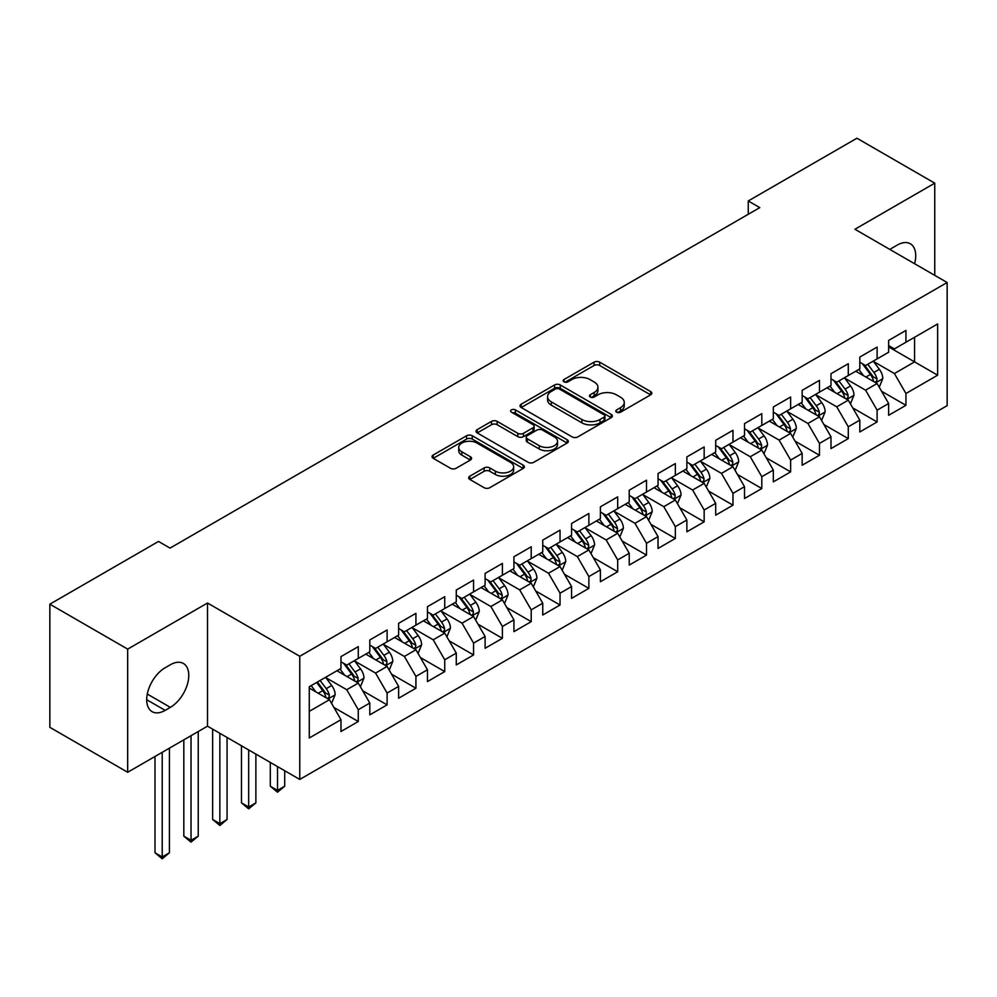 <?xml version="1.0" encoding="UTF-8"?>
<svg xmlns="http://www.w3.org/2000/svg" width="997" height="997" viewBox="0 0 997 997"><rect width="100%" height="100%" fill="white"/><g stroke="black" fill="none" stroke-linecap="round" stroke-linejoin="round"><path stroke-width="1.5" d="M616.62 412.197A2.804 1.62 0 0 0 620.583 412.197L650.642 394.837A4 2.306 0 0 0 651.814 393.204A4 2.306 0 0 0 650.642 391.572L599.708 362.173A4 2.306 0 0 0 594.05 362.173L563.99 379.521A2.804 1.62 0 0 0 563.168 380.667A2.804 1.62 0 0 0 563.99 381.814A2.804 1.62 0 0 0 567.954 381.814L571.842 379.558A12.799 7.39 0 0 1 589.95 379.558L594.2 382.013A12.799 7.39 0 0 1 597.938 387.247A12.799 7.39 0 0 1 594.2 392.469L590.299 394.712A2.804 1.62 0 0 0 589.489 395.859A2.804 1.62 0 0 0 590.299 397.005A2.804 1.62 0 0 0 594.262 397.005L598.15 394.75A12.799 7.39 0 0 1 616.258 394.75L620.508 397.205A12.799 7.39 0 0 1 624.259 402.439A12.799 7.39 0 0 1 620.508 407.661L616.62 409.904A2.804 1.62 0 0 0 615.797 411.051A2.804 1.62 0 0 0 616.62 412.197L616.62 409.904M469.849 476.18A4 2.306 0 0 0 468.677 477.812A4 2.306 0 0 0 469.849 479.457L484.131 487.695A4 2.306 0 0 0 489.789 487.695L523.176 468.428A4 2.306 0 0 0 524.347 466.795A4 2.306 0 0 0 523.176 465.163L472.254 435.751A4 2.306 0 0 0 466.596 435.751L433.209 455.031A4 2.306 0 0 0 432.037 456.663A4 2.306 0 0 0 433.209 458.296L450.47 468.266A4 2.306 0 0 0 456.128 468.266L470.41 460.016A4 2.306 0 0 0 471.581 458.383A4 2.306 0 0 0 470.41 456.751L461.848 451.803A10.705 6.181 0 0 1 458.72 447.441A10.705 6.181 0 0 1 465.325 441.721A10.705 6.181 0 0 1 476.99 443.067L510.514 462.421A10.705 6.181 0 0 1 513.654 466.795A10.705 6.181 0 0 1 507.049 472.503A10.705 6.181 0 0 1 495.384 471.157L489.789 467.929A4 2.306 0 0 0 484.131 467.929L469.849 476.18L469.849 479.457M127.678 649.122L127.678 772.264L207.513 726.177L207.513 603.023L127.678 649.122L49.85 604.182L158.523 541.446L170.051 548.101L759.789 207.625L748.261 200.958L748.261 214.28M207.513 603.023L299.761 656.275L947.15 282.512L947.15 405.654L299.761 779.43L299.761 656.275M934.75 275.346L934.75 183.161L854.915 229.26L947.15 282.512M934.75 183.161L856.934 138.222L748.261 200.958M572.128 436.898A4 2.306 0 0 0 577.786 436.898L611.173 417.618A4 2.306 0 0 0 612.345 415.986A4 2.306 0 0 0 611.173 414.353L560.239 384.954A4 2.306 0 0 0 554.581 384.954L521.194 404.234A4 2.306 0 0 0 520.023 405.866A4 2.306 0 0 0 521.194 407.499L572.128 436.898M512.558 412.795A2.804 1.62 0 0 1 515.399 413.194L515.399 409.867L567.168 439.752A4 2.306 0 0 1 568.352 441.397A4 2.306 0 0 1 567.168 443.029L533.794 462.296A4 2.306 0 0 1 528.136 462.296L477.202 432.897L477.202 429.632A4 2.306 0 0 0 476.03 431.265A4 2.306 0 0 0 477.202 432.897M477.202 429.632L491.496 421.382A4 2.306 0 0 1 497.154 421.382L517.804 433.309A4 2.306 0 0 0 523.462 433.309L532.934 427.838A4 2.306 0 0 0 534.118 426.205A4 2.306 0 0 0 532.934 424.572L511.436 412.147A2.804 1.62 0 0 1 510.614 411.013A2.804 1.62 0 0 1 512.346 409.518A2.804 1.62 0 0 1 515.399 409.867M888.639 346.906L914.573 361.886L914.573 337.26L937.641 323.95L905.937 342.245L905.937 330.431L888.639 340.426L888.639 352.24L877.111 358.895L877.111 347.081L859.813 357.063L859.813 368.878L848.285 375.533L848.285 363.718L830.987 373.701L830.987 385.515L819.459 392.17L819.459 380.356L802.161 390.35L802.161 402.165L790.633 408.82L790.633 397.005L773.336 406.988L773.336 418.802L761.808 425.457L761.808 413.643L744.51 423.625L744.51 435.44L732.982 442.095L732.982 430.28L715.696 440.275L715.696 452.09L704.156 458.745L704.156 446.93L686.871 456.913L686.871 468.727L675.343 475.382L675.343 463.568L658.045 473.55L658.045 485.365L646.517 492.02L646.517 480.205L629.219 490.2L629.219 502.014L617.691 508.669L617.691 496.855L600.393 506.837L600.393 518.652L588.866 525.307L588.866 513.492L571.568 523.475L571.568 535.289L560.04 541.944L560.04 530.13L542.742 540.112L542.742 551.939L531.214 558.594L531.214 546.78L513.916 556.762L513.916 568.577L502.388 575.232L502.388 563.417L485.103 573.4L485.103 585.214L473.563 591.869L473.563 580.055L456.277 590.037L456.277 601.864L444.737 608.519L444.737 596.705L427.451 606.687L427.451 618.501L415.923 625.156L415.923 613.342L398.626 623.324L398.626 635.139L387.098 641.794L387.098 629.979L369.8 639.962L369.8 651.789L358.272 658.444L358.272 646.629L340.974 656.612L340.974 668.426L309.269 686.734L309.269 737.992L340.974 719.684L329.446 699.707L309.269 688.067M937.641 323.95L937.641 375.196L905.937 393.503L894.396 373.539L873.509 361.475M881.572 391.26L905.937 405.318L905.937 393.503M905.937 405.318L888.639 415.313L888.639 403.498L877.111 410.153L865.583 390.176L844.683 378.112M852.747 407.898L877.111 421.968L877.111 410.153M877.111 421.968L859.813 431.95L859.813 420.136L848.285 426.791L836.757 406.826L815.858 394.75M823.921 424.548L848.285 438.605L848.285 426.791M848.285 438.605L830.987 448.588L830.987 436.773L819.459 443.428L807.931 423.463L787.032 411.4M795.108 441.185L819.459 455.243L819.459 443.428M819.459 455.243L802.161 465.238L802.161 453.411L790.633 460.078L779.106 440.101L758.206 428.037M766.282 457.822L790.633 471.893L790.633 460.078M790.633 471.893L773.336 481.875L773.336 470.061L761.808 476.716L750.28 456.751L729.38 444.674M737.456 474.472L761.808 488.53L761.808 476.716M761.808 488.53L744.51 498.512L744.51 486.698L732.982 493.353L721.454 473.388L700.555 461.324M708.63 491.11L732.982 505.167L732.982 493.353M732.982 505.167L715.696 515.162L715.696 503.335L704.156 510.003L692.628 490.026L671.729 477.962M679.804 507.747L704.156 521.817L704.156 510.003M704.156 521.817L686.871 531.8L686.871 519.985L675.343 526.64L663.803 506.675L642.915 494.599M650.979 524.397L675.343 538.455L675.343 526.64M675.343 538.455L658.045 548.437L658.045 536.623L646.517 543.278L634.977 523.313L614.09 511.249M622.153 541.035L646.517 555.092L646.517 543.278M646.517 555.092L629.219 565.087L629.219 553.26L617.691 559.928L606.164 539.95L585.264 527.887M593.327 557.672L617.691 571.742L617.691 559.928M617.691 571.742L600.393 581.725L600.393 569.91L588.866 576.565L577.338 556.6L556.438 544.524M564.514 574.322L588.866 588.38L588.866 576.565M588.866 588.38L571.568 598.362L571.568 586.548L560.04 593.203L548.512 573.238L527.612 561.174M535.688 590.959L560.04 605.017L560.04 593.203M560.04 605.017L542.742 615.012L542.742 603.185L531.214 609.852L519.686 589.875L498.787 577.811M506.862 607.597L531.214 621.667L531.214 609.852M531.214 621.667L513.916 631.649L513.916 619.835L502.388 626.49L490.86 606.525L469.961 594.449M478.037 624.247L502.388 638.304L502.388 626.49M502.388 638.304L485.103 648.287L485.103 636.472L473.563 643.127L462.035 623.162L441.135 611.099M449.211 640.884L473.563 654.942L473.563 643.127M473.563 654.942L456.277 664.937L456.277 653.11L444.737 659.777L433.209 639.8L412.309 627.736M420.385 657.522L444.737 671.592L444.737 659.777M444.737 671.592L427.451 681.574L427.451 669.76L415.923 676.415L404.383 656.45L383.496 644.374M391.559 674.171L415.923 688.229L415.923 676.415M415.923 688.229L398.626 698.212L398.626 686.397L387.098 693.052L375.57 673.087L354.67 661.023M362.734 690.809L387.098 704.867L387.098 693.052M387.098 704.867L369.8 714.861L369.8 703.035L358.272 709.702L346.744 689.725L325.845 677.661M333.908 707.446L358.272 721.516L358.272 709.702M358.272 721.516L340.974 731.499L340.974 719.684M340.974 661.771L346.744 665.099L358.272 658.444M309.269 711.36L329.446 699.707M369.8 645.121L375.57 648.461L387.098 641.794M346.744 689.725L358.272 683.07L336.936 670.757M369.8 703.035L358.272 683.07M398.626 628.484L404.383 631.811L415.923 625.156M375.57 673.087L387.098 666.432L365.762 654.119M398.626 686.397L387.098 666.432M427.451 611.846L433.209 615.174L444.737 608.519M404.383 656.45L415.923 649.782L394.588 637.469M427.451 669.76L415.923 649.782M456.277 595.197L462.035 598.536L473.563 591.869M433.209 639.8L444.737 633.145L423.413 620.832M456.277 653.11L444.737 633.145M485.103 578.559L490.86 581.887L502.388 575.232M462.035 623.162L473.563 616.507L452.239 604.194M485.103 636.472L473.563 616.507M513.916 561.922L519.686 565.249L531.214 558.594M490.86 606.525L502.388 599.858L481.065 587.545M513.916 619.835L502.388 599.858M542.742 545.272L548.512 548.612L560.04 541.944M519.686 589.875L531.214 583.22L509.891 570.907M542.742 603.185L531.214 583.22M571.568 528.634L577.338 531.962L588.866 525.307M548.512 573.238L560.04 566.583L538.704 554.27M571.568 586.548L560.04 566.583M600.393 511.997L606.164 515.324L617.691 508.669M577.338 556.6L588.866 549.933L567.53 537.62M600.393 569.91L588.866 549.933M629.219 495.347L634.977 498.687L646.517 492.02M606.164 539.95L617.691 533.295L596.356 520.982M629.219 553.26L617.691 533.295M658.045 478.71L663.803 482.037L675.343 475.382M634.977 523.313L646.517 516.658L625.181 504.345M658.045 536.623L646.517 516.658M686.871 462.072L692.628 465.4L704.156 458.745M663.803 506.675L675.343 500.008L654.007 487.695M686.871 519.985L675.343 500.008M715.696 445.422L721.454 448.762L732.982 442.095M692.628 490.026L704.156 483.371L682.833 471.058M715.696 503.335L704.156 483.371M744.51 428.785L750.28 432.112L761.808 425.457M721.454 473.388L732.982 466.733L711.659 454.42M744.51 486.698L732.982 466.733M773.336 412.147L779.106 415.475L790.633 408.82M750.28 456.751L761.808 450.083L740.484 437.77M773.336 470.061L761.808 450.083M802.161 395.51L807.931 398.837L819.459 392.17M779.106 440.101L790.633 433.446L769.298 421.133M802.161 453.411L790.633 433.446M830.987 378.86L836.757 382.187L848.285 375.533M807.931 423.463L819.459 416.808L798.123 404.495M830.987 436.773L819.459 416.808M859.813 362.223L865.583 365.55L877.111 358.895M836.757 406.826L848.285 400.158L826.949 387.845M859.813 420.136L848.285 400.158M888.639 345.585L894.396 348.913L905.937 342.245M865.583 390.176L877.111 383.521L855.775 371.208M888.639 403.498L877.111 383.521M49.85 604.182L49.85 727.336L127.678 772.264M207.513 726.177L299.761 779.43M894.396 373.539L914.573 361.886L937.641 375.196M914.598 263.719A26.084 15.067 120 0 0 910.323 243.767A26.084 15.067 120 0 0 897.288 245.063L892.091 248.054A26.084 15.067 120 0 0 889.922 249.462M165.153 667.753A26.084 15.067 120 0 0 148.104 690.747A26.084 15.067 120 0 0 152.105 711.659A26.084 15.067 120 0 0 165.153 710.363L170.337 707.372A26.084 15.067 120 0 0 187.374 684.378A26.084 15.067 120 0 0 183.386 663.466A26.084 15.067 120 0 0 170.337 664.762L165.153 667.753M617.741 412.584L620.508 410.988A12.799 7.39 0 0 0 624.259 405.767L624.259 402.439M597.938 387.247L597.938 390.575A12.799 7.39 0 0 1 594.2 395.797L591.42 397.392M650.58 394.862L599.708 365.5A4 2.306 0 0 0 594.05 365.5L565.112 382.2M611.111 417.656L560.239 388.282A4 2.306 0 0 0 554.581 388.282L521.257 407.524M604.095 417.132A2.804 1.62 0 0 0 604.917 415.986A2.804 1.62 0 0 0 604.095 414.852L559.392 389.042A2.804 1.62 0 0 0 555.429 389.042L551.329 391.41A12.799 7.39 0 0 0 547.577 396.632A12.799 7.39 0 0 0 551.329 401.866L581.887 419.5A12.799 7.39 0 0 0 599.995 419.5L604.095 417.132L604.095 420.46A2.804 1.62 0 0 0 604.917 419.313L604.917 415.986M547.577 396.632L547.577 399.959A12.799 7.39 0 0 0 551.329 405.193L551.329 401.866M604.095 420.46L599.995 422.828A12.799 7.39 0 0 1 581.887 422.828L551.329 405.193M477.251 432.922L491.496 424.71L491.496 421.382M534.118 426.205L534.118 429.533A4 2.306 0 0 1 532.934 431.165L523.462 436.636A4 2.306 0 0 1 517.804 436.636L497.154 424.71A4 2.306 0 0 0 491.496 424.71M515.399 413.194L567.119 443.054M539.24 445.684A10.705 6.181 0 0 0 550.905 447.017A10.705 6.181 0 0 0 557.51 441.31A10.705 6.181 0 0 0 554.369 436.935L542.555 430.118A4 2.306 0 0 0 536.897 430.118L527.425 435.589A4 2.306 0 0 0 526.254 437.222A4 2.306 0 0 0 527.425 438.854L539.24 445.684L539.24 449.011A10.705 6.181 0 0 0 550.905 450.345A10.705 6.181 0 0 0 557.51 444.637L557.51 441.31M526.254 437.222L526.254 440.549A4 2.306 0 0 0 527.425 442.182L527.425 438.854M539.24 449.011L527.425 442.182M513.654 466.795L513.654 470.123A10.705 6.181 0 0 1 507.049 475.831A10.705 6.181 0 0 1 495.384 474.485L489.789 471.269A4 2.306 0 0 0 484.131 471.269L469.899 479.482M458.72 447.441L458.72 450.769A10.705 6.181 0 0 0 461.848 455.131L461.848 451.803M470.36 460.041L461.848 455.131M523.126 468.453L472.254 439.079A4 2.306 0 0 0 466.596 439.079L433.259 458.333M879.242 387.222L882.819 378.499A10.805 6.231 -120 0 0 879.366 369.301L873.247 361.126M863.489 375.657L858.828 369.438M856.66 371.719L856.124 371.009M875.067 382.35L876.749 380.842L876.986 378.96A10.805 6.231 -120 0 0 873.883 372.454L867.764 364.291M864.274 364.79L871.839 374.884A5.508 3.178 60 0 1 872.836 376.567L876.986 378.96M862.368 363.693L870.431 374.461A10.805 6.231 60 0 1 873.522 380.954L873.746 381.577M850.416 403.86L853.993 395.136A10.805 6.231 -120 0 0 850.541 385.939L844.422 377.763M834.663 392.295L830.003 386.088M827.834 388.356L827.298 387.646M846.241 398.987L847.924 397.479L848.16 395.597A10.805 6.231 -120 0 0 845.07 389.104L838.938 380.929M835.449 381.44L843.013 391.534A5.508 3.178 60 0 1 844.01 393.204L848.16 395.597M833.542 380.343L841.605 391.098A10.805 6.231 60 0 1 844.696 397.591L844.92 398.214M821.59 420.497L825.167 411.773A10.805 6.231 -120 0 0 821.715 402.576L815.596 394.401M805.838 408.944L801.177 402.726M799.008 404.994L798.472 404.284M817.428 415.624L819.098 414.129L819.335 412.235A10.805 6.231 -120 0 0 816.244 405.742L810.112 397.566M806.623 398.077L814.188 408.172A5.508 3.178 60 0 1 815.185 409.842L819.335 412.235M804.716 396.98L812.779 407.736A10.805 6.231 60 0 1 815.87 414.241L816.094 414.864M792.765 437.147L796.341 428.423A10.805 6.231 -120 0 0 792.889 419.226L786.77 411.051M777.012 425.582L772.363 419.363M770.183 421.644L769.647 420.933M788.602 432.274L790.272 430.766L790.509 428.884A10.805 6.231 -120 0 0 787.418 422.379L781.299 414.216M777.797 414.715L785.362 424.809A5.508 3.178 60 0 1 786.359 426.492L790.509 428.884M775.903 413.618L783.954 424.386A10.805 6.231 60 0 1 787.044 430.878L787.269 431.502M763.939 453.785L767.516 445.061A10.805 6.231 -120 0 0 764.063 435.863L757.944 427.688M748.186 442.219L743.538 436.013M741.357 438.281L740.821 437.571M759.776 448.912L761.446 447.404L761.683 445.522A10.805 6.231 -120 0 0 758.592 439.029L752.473 430.854M748.971 431.365L756.536 441.459A5.508 3.178 60 0 1 757.533 443.129L761.683 445.522M747.077 430.268L755.128 441.023A10.805 6.231 60 0 1 758.231 447.516L758.443 448.139M735.113 470.422L738.69 461.698A10.805 6.231 -120 0 0 735.25 452.501L729.119 444.326M719.36 458.869L714.712 452.65M712.531 454.919L712.008 454.208M730.951 465.549L732.621 464.054L732.857 462.159A10.805 6.231 -120 0 0 729.767 455.666L723.648 447.491M720.146 448.002L727.71 458.097A5.508 3.178 60 0 1 728.707 459.767L732.857 462.159M718.251 446.905L726.314 457.66A10.805 6.231 60 0 1 729.405 464.166L729.617 464.789M706.3 487.072L709.864 478.348A10.805 6.231 -120 0 0 706.424 469.151L700.293 460.975M690.535 475.507L685.886 469.288M683.705 471.569L683.182 470.858M702.125 482.199L703.795 480.691L704.032 478.809A10.805 6.231 -120 0 0 700.941 472.304L694.822 464.128M691.32 464.639L698.885 474.734A5.508 3.178 60 0 1 699.894 476.416L704.032 478.809M689.426 463.543L697.489 474.31A10.805 6.231 60 0 1 700.579 480.803L700.791 481.426M677.474 503.709L681.038 494.986A10.805 6.231 -120 0 0 677.599 485.788L671.467 477.613M661.709 492.144L657.06 485.938M654.879 488.206L654.356 487.496M673.299 498.836L674.969 497.329L675.206 495.447A10.805 6.231 -120 0 0 672.115 488.954L665.996 480.778M662.507 481.289L670.059 491.384A5.508 3.178 60 0 1 671.068 493.054L675.206 495.447M660.6 480.193L668.663 490.948A10.805 6.231 60 0 1 671.754 497.441L671.966 498.064M648.648 520.347L652.212 511.623A10.805 6.231 -120 0 0 648.773 502.426L642.654 494.25M632.896 508.794L628.235 502.575M626.054 504.843L625.53 504.133M644.473 515.474L646.156 513.978L646.392 512.084A10.805 6.231 -120 0 0 643.289 505.591L637.17 497.416M633.681 497.927L641.245 508.021A5.508 3.178 60 0 1 642.242 509.691L646.392 512.084M631.774 496.83L639.837 507.585A10.805 6.231 60 0 1 642.928 514.091L643.152 514.714M619.822 536.997L623.399 528.273A10.805 6.231 -120 0 0 619.947 519.076L613.828 510.9M604.07 525.431L599.409 519.213M597.24 521.493L596.705 520.783M615.648 532.124L617.33 530.616L617.567 528.734A10.805 6.231 -120 0 0 614.476 522.229L608.344 514.053M604.855 514.564L612.42 524.659A5.508 3.178 60 0 1 613.417 526.341L617.567 528.734M602.948 513.467L611.011 524.235A10.805 6.231 60 0 1 614.102 530.728L614.326 531.351M590.997 553.634L594.573 544.91A10.805 6.231 -120 0 0 591.121 535.713L585.002 527.538M575.244 542.069L570.583 535.863M568.415 538.131L567.879 537.42M586.834 548.761L588.504 547.253L588.741 545.371A10.805 6.231 -120 0 0 585.65 538.879L579.519 530.703M576.029 531.214L583.594 541.309A5.508 3.178 60 0 1 584.591 542.979L588.741 545.371M574.122 530.117L582.186 540.873A10.805 6.231 60 0 1 585.276 547.365L585.501 547.989M562.171 570.272L565.748 561.548A10.805 6.231 -120 0 0 562.296 552.35L556.176 544.175M546.418 558.719L541.757 552.5M539.589 554.768L539.053 554.058M558.008 565.399L559.678 563.903L559.915 562.009A10.805 6.231 -120 0 0 556.825 555.516L550.693 547.341M547.203 547.852L554.768 557.946A5.508 3.178 60 0 1 555.765 559.616L559.915 562.009M545.309 546.755L553.36 557.51A10.805 6.231 60 0 1 556.451 564.015L556.675 564.638M533.345 586.921L536.922 578.198A10.805 6.231 -120 0 0 533.47 569L527.351 560.825M517.593 575.356L512.944 569.137M510.763 571.418L510.227 570.708M529.183 582.049L530.853 580.541L531.089 578.659A10.805 6.231 -120 0 0 527.999 572.153L521.88 563.978M518.378 564.489L525.942 574.584A5.508 3.178 60 0 1 526.939 576.266L531.089 578.659M516.483 563.392L524.534 574.16A10.805 6.231 60 0 1 527.625 580.653L527.849 581.276M504.519 603.559L508.096 594.835A10.805 6.231 -120 0 0 504.644 585.638L498.525 577.462M488.767 591.994L484.118 585.787M481.937 588.056L481.414 587.345M500.357 598.686L502.027 597.178L502.264 595.296A10.805 6.231 -120 0 0 499.173 588.803L493.054 580.628M489.552 581.139L497.117 591.233A5.508 3.178 60 0 1 498.114 592.903L502.264 595.296M487.658 580.042L495.708 590.797A10.805 6.231 60 0 1 498.812 597.29L499.023 597.913M475.706 620.196L479.27 611.473A10.805 6.231 -120 0 0 475.831 602.275L469.699 594.1M459.941 608.644L455.293 602.425M453.112 604.693L452.588 603.983M471.531 615.323L473.201 613.828L473.438 611.934A10.805 6.231 -120 0 0 470.347 605.441L464.228 597.265M460.726 597.776L468.291 607.871A5.508 3.178 60 0 1 469.288 609.541L473.438 611.934M458.832 596.68L466.895 607.435A10.805 6.231 60 0 1 469.986 613.94L470.198 614.563M446.88 636.846L450.445 628.122A10.805 6.231 -120 0 0 447.005 618.925L440.873 610.75M431.115 625.281L426.467 619.062M424.286 621.343L423.762 620.633M442.705 631.973L444.375 630.465L444.612 628.584A10.805 6.231 -120 0 0 441.521 622.078L435.402 613.903M431.9 614.414L439.465 624.508A5.508 3.178 60 0 1 440.475 626.191L444.612 628.584M430.006 613.317L438.069 624.085A10.805 6.231 60 0 1 441.16 630.578L441.372 631.201M277.502 766.581L277.502 790.384L284.706 786.222L284.706 770.743M284.706 786.222L277.502 792.204L270.299 786.222L270.299 762.418M270.299 786.222L277.502 790.384L277.502 792.204M418.055 653.484L421.619 644.76A10.805 6.231 -120 0 0 418.179 635.563L412.06 627.387M402.302 641.918L397.641 635.712M395.46 637.98L394.937 637.27M413.88 648.611L415.562 647.103L415.799 645.221A10.805 6.231 -120 0 0 412.696 638.728L406.577 630.553M403.087 631.064L410.639 641.158A5.508 3.178 60 0 1 411.649 642.828L415.799 645.221M401.18 629.967L409.244 640.722A10.805 6.231 60 0 1 412.334 647.215L412.546 647.838M248.677 749.931L248.677 807.022L255.88 802.859L255.88 754.093M255.88 802.859L248.677 808.854L241.473 802.859L241.473 745.781M241.473 802.859L248.677 807.022L248.677 808.854M389.229 670.121L392.806 661.397A10.805 6.231 -120 0 0 389.353 652.2L383.234 644.025M373.476 658.568L368.815 652.35M366.647 654.618L366.111 653.907M385.054 665.248L386.736 663.753L386.973 661.858A10.805 6.231 -120 0 0 383.882 655.365L377.751 647.19M374.261 647.701L381.826 657.796A5.508 3.178 60 0 1 382.823 659.466L386.973 661.858M372.355 646.604L380.418 657.359A10.805 6.231 60 0 1 383.509 663.865L383.733 664.488M219.851 733.293L219.851 823.659L227.067 819.497L227.067 737.456M227.067 819.497L219.851 825.491L212.648 819.497L212.648 729.131M212.648 819.497L219.851 823.659L219.851 825.491M360.403 686.759L363.98 678.047A10.805 6.231 -120 0 0 360.528 668.85L354.409 660.675M344.65 675.206L339.989 668.987M337.821 671.268L337.285 670.557M356.228 681.898L357.911 680.39L358.147 678.508A10.805 6.231 -120 0 0 355.057 672.003L348.925 663.828M345.436 664.338L353 674.433A5.508 3.178 60 0 1 353.997 676.116L358.147 678.508M343.529 663.242L351.592 674.009A10.805 6.231 60 0 1 354.683 680.502L354.907 681.125M191.025 735.686L191.025 840.309L198.241 836.147L198.241 731.536M198.241 836.147L191.025 842.129L183.822 836.147L183.822 739.849M183.822 836.147L191.025 840.309L191.025 842.129M331.577 703.408L335.154 694.685A10.805 6.231 -120 0 0 331.702 685.487L325.583 677.312M315.825 691.843L311.164 685.637M327.415 698.536L329.085 697.028L329.322 695.146A10.805 6.231 -120 0 0 326.231 688.653L320.099 680.477M317.395 682.035L324.175 691.083A5.508 3.178 60 0 1 325.172 692.753L329.322 695.146M316.647 682.471L322.766 690.647A10.805 6.231 60 0 1 325.857 697.14L326.081 697.763M162.212 752.336L162.212 856.946L169.415 852.784L169.415 748.174M169.415 852.784L162.212 858.778L154.996 852.784L154.996 756.499M154.996 852.784L162.212 856.946L162.212 858.778M620.508 410.988L620.508 407.661M590.299 397.005L590.299 394.712M594.2 395.797L594.2 392.469M563.99 381.814L563.99 379.521M594.05 365.5L594.05 362.173M599.708 365.5L599.708 362.173M650.642 394.837L650.642 391.572M521.194 407.499L521.194 404.234M554.581 388.282L554.581 384.954M560.239 388.282L560.239 384.954M611.173 417.618L611.173 414.353M581.887 422.828L581.887 419.5M599.995 422.828L599.995 419.5M497.154 424.71L497.154 421.382M517.804 436.636L517.804 433.309M523.462 436.636L523.462 433.309M532.934 431.165L532.934 427.838M567.168 443.029L567.168 439.752M484.131 471.269L484.131 467.929M489.789 471.269L489.789 467.929M495.384 474.485L495.384 471.157M470.41 460.016L470.41 456.751M433.209 458.296L433.209 455.031M466.596 439.079L466.596 435.751M472.254 439.079L472.254 435.751M523.176 468.428L523.176 465.163M146.696 699.707L165.153 710.363M147.282 694.062L170.337 707.372M875.752 382.736L882.744 378.71M873.883 372.454L879.366 369.301M865.919 377.065L870.431 374.461M846.927 399.386L853.918 395.348M845.07 389.104L850.541 385.939M837.094 393.703L841.605 391.098M818.101 416.023L825.092 411.985M816.244 405.742L821.715 402.576M808.268 410.34L812.779 407.736M789.275 432.661L796.267 428.635M787.418 422.379L792.889 419.226M779.442 426.99L783.954 424.386M760.449 449.311L767.441 445.273M758.592 439.029L764.063 435.863M750.616 443.628L755.128 441.023M731.636 465.948L738.615 461.91M729.767 455.666L735.25 452.501M721.791 460.265L726.314 457.66M702.81 482.585L709.802 478.56M700.941 472.304L706.424 469.151M692.977 476.915L697.489 474.31M673.984 499.235L680.976 495.197M672.115 488.954L677.599 485.788M664.152 493.552L668.663 490.948M645.159 515.873L652.15 511.835M643.289 505.591L648.773 502.426M635.326 510.19L639.837 507.585M616.333 532.51L623.324 528.472M614.476 522.229L619.947 519.076M606.5 526.84L611.011 524.235M587.507 549.16L594.499 545.122M585.65 538.879L591.121 535.713M577.674 543.477L582.186 540.873M558.681 565.798L565.673 561.76M556.825 555.516L562.296 552.35M548.849 560.115L553.36 557.51M529.856 582.435L536.847 578.397M527.999 572.153L533.47 569M520.023 576.764L524.534 574.16M501.042 599.085L508.021 595.047M499.173 588.803L504.644 585.638M491.197 593.402L495.708 590.797M472.217 615.722L479.208 611.684M470.347 605.441L475.831 602.275M462.371 610.039L466.895 607.435M443.391 632.36L450.382 628.322M441.521 622.078L447.005 618.925M433.558 626.689L438.069 624.085M414.565 649.01L421.557 644.972M412.696 638.728L418.179 635.563M404.732 643.327L409.244 640.722M385.739 665.647L392.731 661.609M383.882 655.365L389.353 652.2M375.906 659.964L380.418 657.359M356.914 682.284L363.905 678.247M355.057 672.003L360.528 668.85M347.081 676.614L351.592 674.009M328.088 698.934L335.079 694.897M326.231 688.653L331.702 685.487M318.255 693.251L322.766 690.647"/></g></svg>
